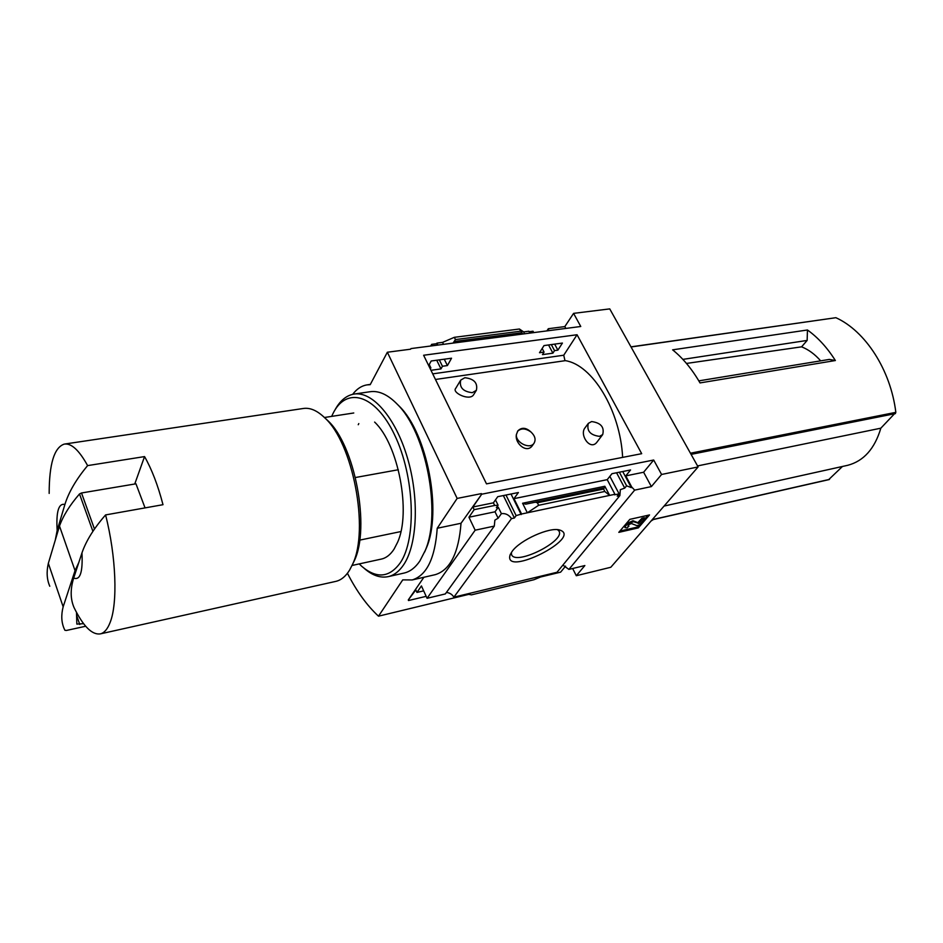 <?xml version="1.0" encoding="UTF-8"?>
<svg xmlns="http://www.w3.org/2000/svg" width="943" height="943" viewBox="0 0 943 943"><rect width="100%" height="100%" fill="white"/><g stroke="black" fill="none" stroke-linecap="round" stroke-linejoin="round"><path stroke-width="1.41" d="M588.114 423.678L585.084 427.757C579.132 434.664 589.988 450.719 596.695 442.479L602.695 434.582L599.5 436.361C590.235 435.147 586.511 430.821 588.326 423.383L591.603 421.556C600.868 422.818 604.569 427.155 602.695 434.582M460.443 380.536L455.705 388.398C451.662 392.594 469.201 401.07 473.421 395.034L476.368 390.319L472.302 392.677C463.06 391.628 459.194 387.455 460.691 380.135L464.84 377.719C474.093 378.803 477.936 383.011 476.368 390.319M622.639 457.379C620.246 410.24 592.357 364.764 565.364 360.65L435.454 379.475M516.363 434.629C514.689 443.564 526.665 453.618 532.194 445.85L533.938 443.375C529.777 449.646 515.515 442.573 516.363 434.629L517.79 430.939C521.668 427.096 526.088 427.474 531.039 432.059C535.129 435.984 536.096 439.756 533.938 443.375M562.429 343.063L544.005 345.586L539.514 352.717L544.064 352.081L542.461 354.627L552.904 353.165L554.531 350.619L557.879 350.148L562.429 343.063M472.891 507.004L481.708 494.203L653.688 460.019L643.621 472.243L625.775 475.885L630.572 469.956L611.972 473.692L607.221 479.657L513.97 498.647L521.585 514.006L516.139 515.621L514.406 517.99L511.495 518.603C508.89 514.819 505.531 513.157 501.405 513.64L498.281 507.24L495.016 511.801L468.942 517.224L474.164 509.656L494.686 505.46L493.401 502.831L472.891 507.004L474.164 509.656M554.661 344.124L557.879 350.148M622.722 471.535L631.315 487.614L631.751 487.071L625.775 475.885M551.313 344.584L554.531 350.619M619.362 472.207L626.612 485.822L631.315 487.614M548.543 344.961L552.904 353.165M616.557 472.773L624.726 488.12L626.612 485.822M624.726 488.12L620.329 489.676L619.881 495.594L617.229 496.148L619.115 493.849L614.518 494.816L614.942 494.285L607.221 479.657M529.117 331.736L533.031 331.229L533.762 332.608M542.166 348.497L544.064 352.081M609.85 476.345L619.115 493.849M529.848 333.115L528.858 331.229L523.636 331.901L524.626 333.787M444.271 359.212L447.418 365.566L451.544 358.21L431.175 360.992L428.676 365.589M513.97 498.647L518.391 492.529L497.739 496.69L493.401 502.831M429.254 364.54L430.88 367.876L430.303 368.937M495.476 499.896L498.093 505.236L496.383 507.629L498.281 507.24M429.855 368.018L430.88 367.876M494.686 505.46L498.093 505.236M437.906 345.067L436.939 343.111L437.304 345.15M511.012 494.014L521.184 514.56M436.597 343.712L431.646 344.348L432.354 345.798M439.308 359.884L442.456 366.261L447.418 365.566M505.978 495.028L516.139 515.621M436.715 360.238L440.982 368.902L442.456 366.261M431.646 344.348L430.715 346.01M503.362 495.558L514.406 517.99M430.975 370.304L440.982 368.902M521.585 514.006L614.942 494.285M538.653 505.283L537.392 502.772L535.4 502.183L525.734 504.175L522.575 503.244L527.326 512.792L538.653 505.283L604.746 491.48L609.661 495.405L604.84 486.258L605.111 487.731L603.296 488.109L604.746 491.48M512.155 551.36L510.069 555.014C503.197 577.894 583.693 537.227 559.576 530.001C549.639 526.795 520.017 540.103 512.155 551.36M619.881 495.594L557.007 572.271L453.878 597.167L511.495 518.603M436.939 343.111L442.573 342.38L443.54 344.336M410.629 349.193L387.349 352.234L370.21 384.661L366.803 384.909C361.428 385.852 356.713 388.988 352.682 394.327M548.826 330.639L548.319 328.718L564.833 326.584L573.592 313.371L580.758 326.49L410.959 348.58M446.369 592.487C449.611 592.758 452.11 594.314 453.878 597.167M468.942 517.224L475.154 530.19L427.061 598.298L445.332 593.937L494.297 526.1L494.875 520.135L498.14 518.19L501.405 513.64M495.016 511.801L498.14 518.19M562.9 565.081L568.888 569.407L634.663 490.124L631.751 487.071M634.663 490.124L651.377 486.588L661.585 474.47L698.115 466.938L609.744 308.891L573.592 313.371M643.621 472.243L651.377 486.588M564.833 326.584L565.835 328.435M546.905 330.887L548.319 328.718M355.44 477.512L398.323 469.744M835.368 360.532C827.282 347.708 817.982 337.535 807.456 329.991L672.618 349.841C682.862 358.057 691.997 369.078 700.024 382.917L835.368 360.532L829.392 359.413L698.822 380.866M807.456 329.991L807.149 340.423L801.585 346.835C808.493 349.547 814.858 354.226 820.658 360.851M686.469 363.444L801.585 346.835M682.873 359.389L807.149 340.423M847.038 465.453L847.781 465.288C863.717 461.068 874.739 448.703 880.833 428.193L895.838 412.35C890.663 369.868 865.356 330.993 835.887 317.697L630.961 346.847M572.66 568.499L576.291 575.725L610.816 567.262L698.115 466.938M653.416 519.51L651.047 521.031M73.684 578.047L81.97 552.893C82.901 572.224 80.131 580.605 73.684 578.047C70.23 589.222 70.36 599.064 74.061 607.598C83.314 626.4 92.108 635.158 100.43 633.861L335.496 581.454M81.97 552.893C86.025 540.987 93.887 528.339 105.581 514.925C116.213 556.547 117.887 603.508 110.036 622.675C107.502 629.146 104.308 632.871 100.43 633.861M475.154 530.19L494.297 526.1M427.061 598.298L421.438 585.933L416.947 592.428L415.816 589.917L408.272 599.972L423.89 577.269M434.747 574.77L435.348 574.641C450.165 570.043 458.722 552.916 461.021 523.271L481.708 494.203M416.947 592.428L423.678 590.848M576.291 575.725L584.86 565.552L568.888 569.407M545.054 575.159L533.938 579.733L471.476 594.856L466.844 594.043M629.841 519.357L618.808 532.359L638.34 527.88L649.515 514.937L629.841 519.357M577.057 334.741L641.688 453.677L486.494 483.865L423.619 355.252L577.057 334.741L563.749 355.216L564.975 360.709M653.688 460.019L661.585 474.47M481.413 493.613L457.143 498.423L387.349 352.234M426.165 596.33L408.519 600.526M523.636 331.901L519.416 329.013L522.846 334.022M453.053 343.099L455.457 339.574L454.326 337.323L519.416 329.013M454.326 337.323L442.573 342.38M461.021 523.271L437.222 528.257L457.143 498.423M540.575 576.998L560.625 572.153L565.588 566.13M468.718 594.373L378.497 616.18L402.744 579.874L412.221 579.945C426.766 575.407 435.1 558.173 437.222 528.257M347.437 573.261C356.643 591.273 367.004 605.583 378.497 616.18M647.924 515.291L637.857 526.972L638.34 527.88M624.961 527.609L624.961 525.369L626.447 523.624L632.965 520.748L637.833 522.67L641.935 518.249L642.431 519.157L638.812 523.365L633.46 521.668L626.93 524.544L625.445 526.288L624.985 527.656L627.071 527.868L628.946 526.147L627.967 526.041L628.863 524.603L631.374 523.506L636.855 525.64L639.283 525.086L644.871 518.615L642.431 519.157M628.321 525.251L628.946 526.147M641.935 518.249L644.375 517.695L644.871 518.615M637.857 526.972L619.881 531.086M57.158 530.461C56.038 511.648 58.619 502.984 64.902 504.481L57.158 530.461L55.307 540.021M49.166 493.413C49.201 463.921 54.222 447.489 64.242 444.106C71.291 442.998 79.082 450.165 87.616 465.606C76.265 479.233 68.686 492.199 64.902 504.481M64.796 444.023L303.104 408.519C309.905 407.4 317.06 410.441 324.581 417.666C352.965 442.821 369.55 529.754 352.552 564.315L349.594 570.091C345.763 576.303 341.248 580.051 336.062 581.324M87.616 465.606L144.55 456.589L134.743 484.018M105.581 514.925L162.998 504.694C157.929 485.28 151.776 469.249 144.55 456.589M325.064 418.114L327.457 420.307C354.733 444.507 370.587 527.632 354.262 560.861L352.269 564.94M359.684 540.127L400.881 531.557M49.779 586.251C46.855 579.521 46.372 571.882 48.341 563.348L59.492 526.041C63.146 515.821 69.817 505.13 79.507 493.955L81.511 492.977L135.957 483.806L145.045 507.888M85.683 626.246L66.387 630.466L64.914 630.289L64.195 628.769C61.389 622.38 61.036 615.06 63.157 606.809L75.039 570.633L78.811 562.5M48.341 563.348L63.157 606.809M59.492 526.041L75.039 570.633M83.597 623.665L76.843 624.101L76.489 612.372M511.295 552.598L511.625 554.838C516.175 565.812 566.118 540.587 558.893 530.956L557.49 529.671M828.767 479.551L842.464 466.467M697.549 465.925L880.833 428.193M517.79 430.939L517.483 431.399C521.055 427.945 525.569 428.169 531.039 432.059M358.246 424.715L358.8 423.584M354.556 393.997L369.809 391.769C378.685 390.367 387.891 394.563 397.404 404.358L399.419 406.35C427.344 433.591 442.243 511.66 426.413 547.895L424.621 552.032M397.404 404.358C426.189 432.413 441.583 513.11 425.269 550.441L419.824 561.061C415.38 567.568 410.229 571.552 404.37 572.99L403.722 573.132M334.694 410.476C339.669 401.034 345.998 395.589 353.708 394.127C371.966 390.72 395.317 417.065 407.305 457.438C419.387 497.727 417.466 544.241 403.734 564.633C399.361 571.175 394.292 575.147 388.516 576.574C380.583 578.318 372.473 575.572 364.163 568.323M331.653 416.393L332.749 414.048C345.987 386.088 375.279 393.738 394.775 435.289C414.519 476.463 416.794 538.712 400.268 562.83C389.412 577.717 376.587 578.896 361.806 566.366L359.2 563.914M374.619 422.087C398.394 444.306 411.384 512.391 397.557 542.343L394.091 549.097C390.402 554.779 386.076 558.126 381.09 559.14M522.575 503.244L604.84 486.258M690.441 453.218L895.838 412.35M631.044 346.977L835.887 317.697M537.392 502.772L603.473 489.052M455.457 339.574L520.571 331.205M638.328 522.446L638.812 523.365M637.833 522.67L638.317 523.577M632.965 520.748L633.46 521.668M626.447 523.624L626.93 524.544M624.961 525.369L625.445 526.288M454.785 341.437L521.703 332.773M525.734 504.175L605.111 487.731M535.4 502.183L603.296 488.109M81.511 492.977L94.453 528.999M79.507 493.955L92.897 531.31M76.572 615.201L79.766 624.502M691.089 454.373L895.485 413.576M652.238 519.652L829.522 479.374M432.719 373.864L563.749 355.216M324.404 417.501L353.755 412.987M370.351 384.402L367.581 384.791M435.348 574.641L412.221 579.945M327.457 420.307L324.581 417.666M354.262 560.861L352.552 564.315M352.034 565.47L381.62 559.022M510.469 554.071L510.069 555.014M652.096 519.817L829.18 479.574M664.072 506.061L847.781 465.288M426.413 547.895L425.269 550.441M388.516 576.574L404.37 572.99"/></g></svg>
